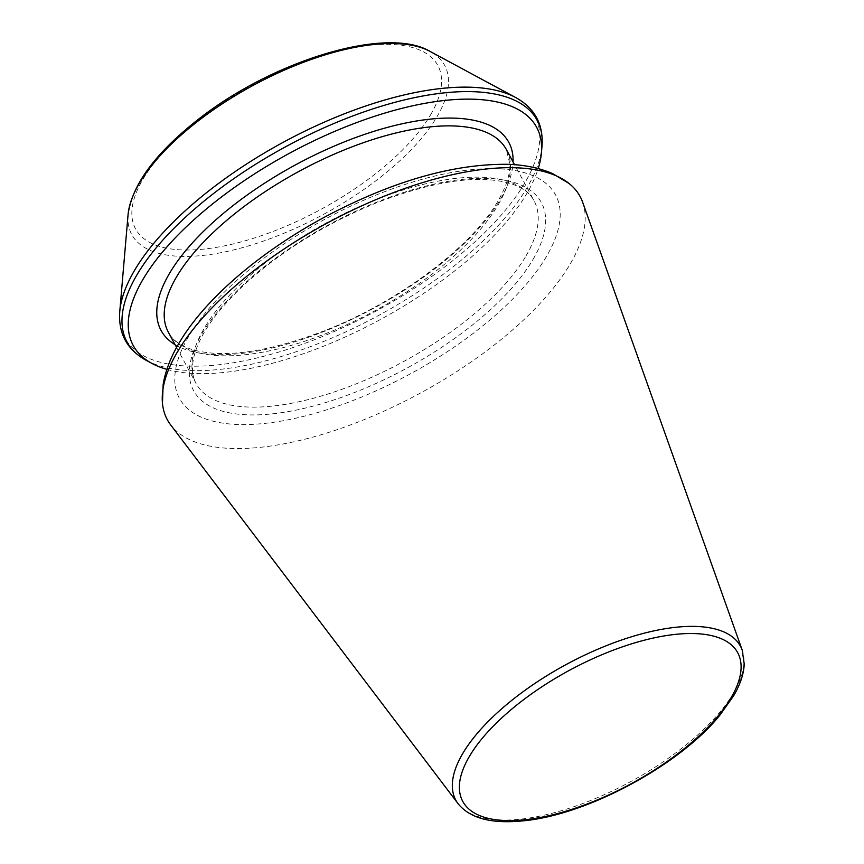 <?xml version="1.0" encoding="UTF-8"?>
<svg xmlns="http://www.w3.org/2000/svg" width="864" height="864" viewBox="0 0 864 864"><rect width="100%" height="100%" fill="white"/><g stroke="black" fill="none" stroke-linecap="round" stroke-linejoin="round"><path stroke-width="0.65" stroke-dasharray="4.32 3.24" d="M582.628 202.176A234.63 96.93 -28.4 0 1 570.197 263.974A234.63 96.93 -28.4 0 1 363.636 419.839A234.63 96.93 -28.4 0 1 170.672 424.926M166.882 369.371A229.327 94.738 151.6 0 0 359.942 330.048A229.327 94.738 151.6 0 0 526.964 193.244A229.327 94.738 151.6 0 0 538.218 168.588M458.147 803.779A161.806 66.841 151.6 0 0 591.214 800.269A161.806 66.841 151.6 0 0 733.655 692.777A161.806 66.841 151.6 0 0 742.23 650.171M546.534 256.381A213.818 88.322 -28.4 0 1 296.212 418.1A213.818 88.322 -28.4 0 1 188.449 336.841A213.818 88.322 -28.4 0 1 438.772 175.122A213.818 88.322 -28.4 0 1 546.534 256.381M146.178 360.32A233.118 96.304 151.6 0 0 343.202 333.072A233.118 96.304 151.6 0 0 527.299 187.272A233.118 96.304 151.6 0 0 541.987 146.308M119.772 311.483A233.118 96.304 151.6 0 0 285.444 350.006A233.118 96.304 151.6 0 0 524.891 182.812A233.118 96.304 151.6 0 0 515.581 97.47M128.066 214.682A177.844 73.472 151.6 0 0 254.47 244.069A177.844 73.472 151.6 0 0 437.13 116.51A177.844 73.472 151.6 0 0 430.034 51.408M430.574 114.858A171.817 70.978 151.6 0 0 264.362 78.797A171.817 70.978 151.6 0 0 165.143 247.892A171.817 70.978 151.6 0 0 430.574 114.858M175.1 344.693A197.672 81.659 151.6 0 0 341.95 323.924A197.672 81.659 151.6 0 0 500.461 199.206A197.672 81.659 151.6 0 0 513.076 161.957M498.215 204.714A192.11 79.358 151.6 0 0 506.326 149.483L509.944 164.376C510.138 174.582 506.185 186.743 498.074 200.848C472.489 246.197 398.423 302.065 324.626 330.674C267.494 352.404 223.204 358.657 191.743 349.434C180.004 345.481 172.206 339.736 168.361 332.219A192.11 79.358 151.6 0 0 323.579 334.498A192.11 79.358 151.6 0 0 498.215 204.714M525.949 256.014A192.11 79.358 151.6 0 0 534.071 200.783A192.11 79.358 151.6 0 0 327.337 222.34A192.11 79.358 151.6 0 0 196.096 383.519A192.11 79.358 151.6 0 0 351.313 385.798A192.11 79.358 151.6 0 0 525.949 256.014M533.023 259.427A197.672 81.659 151.6 0 0 341.798 217.933A197.672 81.659 151.6 0 0 227.653 412.484A197.672 81.659 151.6 0 0 533.023 259.427M176.591 347.447L196.096 383.519C191.927 376.196 191.387 366.563 194.476 354.596C200.61 332.802 218.246 308.545 247.396 281.837C284.407 249.059 327.877 222.556 377.795 202.338C434.927 180.608 479.218 174.344 510.678 183.568C522.418 187.531 530.215 193.266 534.071 200.783L514.555 164.7"/><path stroke-width="1.3" d="M170.672 424.926A234.63 96.93 -28.4 0 1 162.464 403.337A234.63 96.93 -28.4 0 1 327.607 222.858A234.63 96.93 -28.4 0 1 569.063 183.492A234.63 96.93 -28.4 0 1 582.628 202.176L742.23 650.171A161.806 66.841 151.6 0 0 566.363 664.427A161.806 66.841 151.6 0 0 458.147 803.779L170.672 424.926M538.218 168.588A229.327 94.738 151.6 0 0 541.415 152.95A229.327 94.738 151.6 0 0 289.872 153.058A229.327 94.738 151.6 0 0 152.053 363.485A229.327 94.738 151.6 0 0 166.882 369.371M731.117 697.658A156.298 64.562 151.6 0 0 579.928 664.859A156.298 64.562 151.6 0 0 489.672 818.672A156.298 64.562 151.6 0 0 731.117 697.658M541.987 146.308A233.118 96.304 151.6 0 0 286.276 146.416A233.118 96.304 151.6 0 0 146.178 360.32C126.976 349.661 118.174 333.385 119.772 311.483A233.118 96.304 151.6 0 1 283.867 141.955A233.118 96.304 151.6 0 1 515.581 97.47C534.784 108.13 543.586 124.405 541.987 146.308L541.415 152.95M515.581 97.47L430.034 51.408A177.844 73.472 151.6 0 0 253.26 85.342A177.844 73.472 151.6 0 0 128.066 214.682L119.772 311.483M513.076 161.957A197.672 81.659 151.6 0 0 296.093 164.56A197.672 81.659 151.6 0 0 175.1 344.693M514.555 164.7L506.326 149.483A192.11 79.358 151.6 0 0 299.603 171.05A192.11 79.358 151.6 0 0 168.361 332.219L176.591 347.447M162.464 403.337L163.145 384.512C165.553 370.181 171.288 355.666 180.338 340.967C206.744 297.27 262.051 250.646 325.76 216.508C392.666 181.159 453.276 163.76 507.589 164.311C524.578 164.83 539.644 167.951 552.787 173.686L569.063 183.492M742.23 650.171L744.228 664.124C743.796 673.942 740.221 684.58 733.504 696.017L719.939 715.09C680.519 764.37 588.071 814.774 523.508 820.8C491.81 824.094 470.027 818.413 458.147 803.779M152.053 363.485L146.178 360.32M430.034 51.408C386.834 25.531 272.527 60.62 197.953 119.642C155.282 153.187 131.987 184.874 128.066 214.682"/></g></svg>
